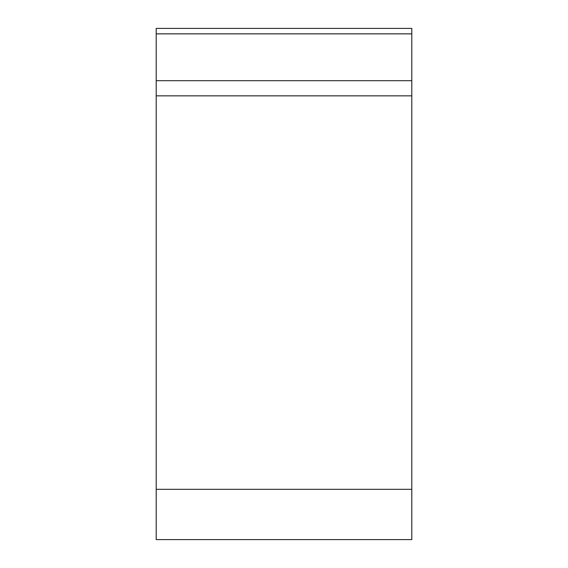 <?xml version="1.0" encoding="UTF-8"?>
<svg xmlns="http://www.w3.org/2000/svg" width="568" height="568" viewBox="0 0 568 568"><rect width="100%" height="100%" fill="white"/><g stroke="black" fill="none" stroke-linecap="round" stroke-linejoin="round"><path stroke-width="0.85" d="M411.8 539.6L156.2 539.6L156.2 28.4L411.8 28.4L411.8 539.6M156.2 80.706L411.8 80.706L411.8 95.843L156.2 95.843M156.2 489.318L411.8 489.318L411.8 28.4M411.8 33.86L156.2 33.86"/></g></svg>
